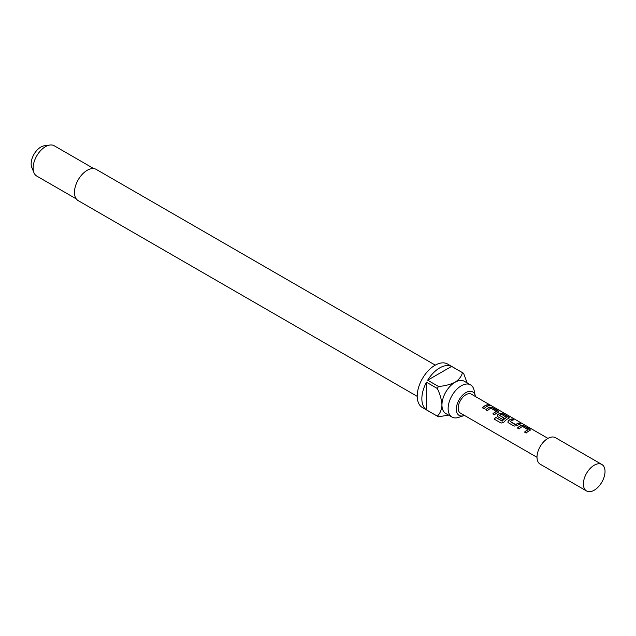 <?xml version="1.0" encoding="UTF-8"?>
<svg xmlns="http://www.w3.org/2000/svg" width="636" height="636" viewBox="0 0 636 636"><rect width="100%" height="100%" fill="white"/><g stroke="black" fill="none" stroke-linecap="round" stroke-linejoin="round"><path stroke-width="0.95" d="M490.96 405.776L490.746 405.649C488.933 404.703 488.392 404.599 489.1 405.339M489.171 405.14C491.072 405.903 491.628 406.007 490.841 405.45C489.028 404.504 488.464 404.401 489.171 405.14L488.726 404.679M491.334 405.808L490.746 405.649M530.464 430.071L524.128 426.088L521.17 425.627A10.709 6.185 120 0 0 520.073 426.176A10.709 6.185 120 0 0 517.585 428.092M530.496 429.968L529.907 430.469L529.86 429.165L524.175 425.889L521.194 425.444A10.931 6.312 120 0 0 520.073 425.993A10.931 6.312 120 0 0 517.466 428.02L519.087 428.958A10.931 6.312 120 0 1 521.695 426.931A10.931 6.312 120 0 1 522.601 426.47L528.047 429.809A10.709 6.185 120 0 0 527.157 430.262A10.709 6.185 120 0 0 524.668 432.186M513.443 419.919L512.06 419.124A10.709 6.185 120 0 0 509.523 420.078A10.709 6.185 120 0 0 508.403 420.825L507.838 422.129L508.426 422.805L514.111 426.088L517.092 425.691A10.931 6.312 120 0 1 518.237 424.928A10.931 6.312 120 0 1 520.82 423.95L519.199 423.012A10.931 6.312 120 0 0 516.607 423.997A10.931 6.312 120 0 0 515.685 424.594L510.215 421.437A10.931 6.312 120 0 1 511.145 420.841A10.931 6.312 120 0 1 513.737 419.863L512.115 418.925A10.931 6.312 120 0 0 509.523 419.903A10.931 6.312 120 0 0 508.379 420.658M520.526 424.013L519.151 423.21A10.709 6.185 120 0 0 516.607 424.172A10.709 6.185 120 0 0 515.701 424.761L515.685 424.594M509.364 417.884L503.028 413.909L500.071 413.448A10.709 6.185 120 0 0 498.974 413.988A10.709 6.185 120 0 0 497.853 414.736L497.32 416.119M508.808 418.289L508.76 416.985L503.076 413.71L500.095 413.257A10.931 6.312 120 0 0 498.974 413.813A10.931 6.312 120 0 0 497.829 414.569L497.288 416.031L497.877 416.715L502.535 419.402A10.931 6.312 120 0 1 504.11 418.051L499.491 415.244A10.931 6.312 120 0 1 500.421 414.648A10.931 6.312 120 0 1 501.327 414.187L506.773 417.526A10.709 6.185 120 0 0 505.882 417.979A10.709 6.185 120 0 0 502.313 421.08L495.611 417.303A10.931 6.312 120 0 0 494.283 419.148L501.104 423.083L503.847 422.232A10.931 6.312 120 0 1 507.687 418.838A10.931 6.312 120 0 1 508.808 418.289L509.404 417.788M503.99 418.138L499.491 415.388M498.815 411.794L492.479 407.819L489.521 407.358A10.709 6.185 120 0 0 488.424 407.899A10.709 6.185 120 0 0 485.936 409.823M498.855 411.699L498.258 412.2L498.211 410.896L492.526 407.62L489.545 407.167A10.931 6.312 120 0 0 488.424 407.724A10.931 6.312 120 0 0 485.817 409.751L487.438 410.689A10.931 6.312 120 0 1 490.046 408.662A10.931 6.312 120 0 1 490.952 408.201L496.398 411.54A10.709 6.185 120 0 0 495.516 411.993A10.709 6.185 120 0 0 493.027 413.917M488.877 405.736L487.502 404.941A10.709 6.185 120 0 0 484.966 405.903A10.709 6.185 120 0 0 482.478 407.827M547.946 438.387L471.379 394.185A10.931 6.312 120 0 0 465.91 394.725A10.931 6.312 120 0 0 458.771 404.353A10.931 6.312 120 0 0 460.448 413.114L537.015 457.316M529.907 430.469A10.931 6.312 120 0 0 528.786 431.025A10.931 6.312 120 0 0 526.171 433.052L524.549 432.114A10.931 6.312 120 0 1 527.157 430.087A10.931 6.312 120 0 1 528.063 429.626M506.789 417.343A10.931 6.312 120 0 0 505.882 417.804A10.931 6.312 120 0 0 502.241 420.96M498.258 412.2A10.931 6.312 120 0 0 497.137 412.748A10.931 6.312 120 0 0 494.53 414.783L492.9 413.845A10.931 6.312 120 0 1 495.516 411.81A10.931 6.312 120 0 1 496.422 411.349M486.588 406.658A10.931 6.312 120 0 0 483.98 408.694L482.35 407.755A10.931 6.312 120 0 1 484.966 405.72A10.931 6.312 120 0 1 487.55 404.742L489.171 405.681A10.931 6.312 120 0 0 486.588 406.658M594.207 490.213A15.304 8.832 120 0 0 604.2 476.73A15.304 8.832 120 0 0 601.855 464.463A15.304 8.832 120 0 0 594.207 465.226L594.207 465.226A15.304 8.832 120 0 0 583.387 483.964A15.304 8.832 120 0 0 586.551 490.968A15.304 8.832 120 0 0 594.207 490.213M601.855 464.463L555.482 437.695A15.304 8.832 120 0 0 547.835 438.45A15.304 8.832 120 0 0 537.833 451.934A15.304 8.832 120 0 0 540.187 464.193L586.551 490.968M475.394 396.498A13.563 7.831 120 0 0 475.283 395.894A13.563 7.831 120 0 0 465.91 392.579A13.563 7.831 120 0 0 456.378 407.97A13.563 7.831 120 0 0 463.883 415.642A13.563 7.831 120 0 0 464.463 415.427M475.283 395.894L474.114 390.345A18.579 10.725 120 0 0 470.568 384.883A18.579 10.725 120 0 0 461.275 385.798A18.579 10.725 120 0 0 449.135 402.175A18.579 10.725 120 0 0 451.981 417.065A18.579 10.725 120 0 0 458.492 417.407L463.883 415.642M435.263 365.128L96.235 169.399A18.031 10.415 120 0 0 87.219 170.289A18.031 10.415 120 0 0 75.438 186.181A18.031 10.415 120 0 0 78.204 200.634L417.224 396.363M93.762 168.596L54.235 145.771A17.49 10.097 120 0 0 49.902 145.032A17.49 10.097 120 0 0 45.49 146.638A17.49 10.097 120 0 0 33.939 172.682A17.49 10.097 120 0 0 36.745 176.061L76.272 198.885M49.902 145.032L44.305 145.795A13.698 7.91 120 0 0 40.847 147.051A13.698 7.91 120 0 0 31.8 167.459L33.939 172.682M451.981 417.065L445.804 413.495A18.579 10.725 -60 0 1 441.956 404.989A18.579 10.725 -60 0 1 455.09 382.228A18.579 10.725 -60 0 1 464.383 381.314L470.568 384.883M451.608 366.392L427.662 380.217A25.138 14.517 120 0 1 439.635 367.95A25.138 14.517 120 0 1 451.608 366.392L462.428 372.64A25.138 14.517 -60 0 1 463.024 372.95L447.569 364.031A25.138 14.517 120 0 0 435 365.279A25.138 14.517 120 0 0 418.575 387.427A25.138 14.517 120 0 0 422.431 407.573L437.886 416.493A25.138 14.517 -60 0 1 437.314 416.135L426.494 409.886A25.138 14.517 120 0 1 426.494 382.236L426.494 409.886M448.571 415.085L438.482 416.811A25.138 14.517 -60 0 1 437.886 416.493M427.662 380.217L438.482 386.465A25.138 14.517 -60 0 0 437.314 388.485L426.494 382.236M463.024 372.95A25.138 14.517 -60 0 1 463.596 373.316L467.15 382.904M462.428 372.64C461.585 376.281 459.136 379.477 455.09 382.228C450.272 384.573 444.739 385.988 438.482 386.465M437.314 388.485C440.033 394.137 441.575 399.639 441.956 404.989C441.591 409.87 440.048 413.583 437.314 416.135M502.106 421.127L495.611 417.303M495.683 417.423A10.709 6.185 120 0 0 494.395 419.211M515.486 424.776L510.223 421.581M508.403 420.825L507.87 422.209"/></g></svg>
